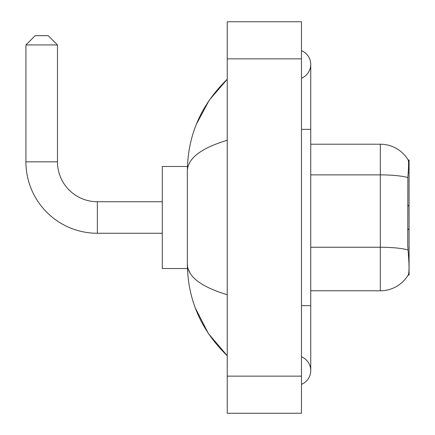 <?xml version="1.0" encoding="UTF-8"?>
<svg xmlns="http://www.w3.org/2000/svg" width="435" height="435" viewBox="0 0 435 435"><rect width="100%" height="100%" fill="white"/><g stroke="black" fill="none" stroke-linecap="round" stroke-linejoin="round"><path stroke-width="0.65" d="M408.16 275.018L408.329 274.741A32.473 32.473 0 0 1 380.315 290.792A32.473 32.473 0 0 0 408.16 275.018L409.074 275.018L409.074 159.982L408.231 160.096A32.473 32.473 0 0 0 380.315 144.208L310.737 144.208M408.329 274.741C409.259 272.321 409.259 265.301 408.329 253.681L407.731 245.623L407.861 177.529C408.666 167.437 408.791 161.63 408.231 160.096A32.473 32.473 0 0 0 380.315 144.208L380.315 174.875L310.737 174.875M407.965 249.918A32.473 5.639 180 0 0 380.315 247.238L380.315 290.792L310.737 290.792M162.298 233.269L97.358 233.269L97.358 201.731A39.889 39.889 0 0 1 57.469 161.836L57.469 44.941L25.926 44.941L35.202 35.665L48.193 35.665L57.469 44.941M97.358 233.269A71.432 71.432 0 0 1 25.926 161.836L25.926 44.941M162.298 201.731L97.358 201.731A39.889 39.889 0 0 1 57.469 161.836L25.926 161.836M187.431 166.475L162.298 166.475L162.298 268.525L187.431 268.525M301.46 384.333A14.844 14.844 0 0 0 301.46 356.814A14.844 14.844 0 0 1 301.46 384.333A14.844 14.844 0 0 0 310.737 370.576A14.844 14.844 0 0 1 301.46 384.333M301.46 50.667A14.844 14.844 0 0 1 301.46 78.186A14.844 14.844 0 0 0 301.46 50.667A14.844 14.844 0 0 1 310.737 64.423A14.844 14.844 0 0 0 301.46 50.667M227.239 140.266C201.003 148.177 187.702 158.394 187.349 170.928L187.349 264.072C187.643 276.562 200.943 286.785 227.239 294.734M227.239 413.25L301.46 413.25L301.46 21.75L227.239 21.75L227.239 413.25M187.349 170.928C187.746 135.252 201.041 104.699 227.239 79.268L209.235 100.191L196.381 124.225M195.255 307.877L208.343 333.487L227.239 355.732C201.041 330.301 187.746 299.748 187.349 264.072M190.133 273.164L188.007 268.525M408.242 172.434L409.074 172.434M407.861 177.529A32.473 5.639 180 0 0 380.315 174.875L380.315 247.238L310.737 247.238M301.46 305.636L310.737 305.636L310.737 64.423M301.46 129.364L310.737 129.364M227.239 376.139L301.46 376.139M227.239 58.861L301.46 58.861M409.074 228.631L407.731 229.979M409.074 206.369L407.731 205.021M310.737 305.636L310.737 370.576M227.239 79.268L224.014 82.384M227.239 355.732L224.014 352.616"/></g></svg>
